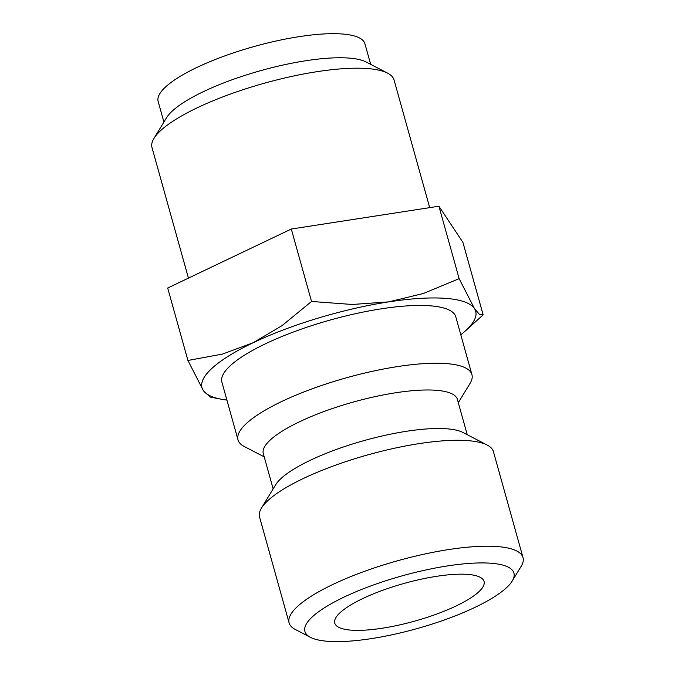 <?xml version="1.0" encoding="UTF-8"?>
<svg xmlns="http://www.w3.org/2000/svg" width="675" height="675" viewBox="0 0 675 675"><rect width="100%" height="100%" fill="white"/><g stroke="black" fill="none" stroke-linecap="round" stroke-linejoin="round"><path stroke-width="1.01" d="M264.212 456.865L244.232 446.487A121.424 30.67 -15.6 0 1 238.022 439.914A121.424 30.67 -15.6 0 1 245.725 424.136A121.424 30.67 -15.6 0 1 372.549 371.275A121.424 30.67 -15.6 0 1 471.918 374.608A121.424 30.67 -15.6 0 1 470.019 383.451L458.3 402.68M471.918 374.608L455.785 316.82A121.424 30.67 164.4 0 0 356.417 313.495A121.424 30.67 164.4 0 0 229.593 366.356A121.424 30.67 164.4 0 0 221.889 382.126L238.022 439.914M273.147 488.877L263.301 453.617A100.752 25.448 -15.6 0 1 269.696 440.53A100.752 25.448 -15.6 0 1 374.937 396.664A100.752 25.448 -15.6 0 1 457.388 399.423L467.235 434.692M310.458 637.335L295.312 629.471A121.424 30.67 -15.6 0 1 289.111 622.89L259.529 516.957A121.424 30.67 -15.6 0 1 261.436 508.106L275.636 484.793A100.752 25.448 -15.6 0 1 280.454 479.048A100.752 25.448 -15.6 0 1 372.904 438.218A100.752 25.448 -15.6 0 1 462.991 432.489L487.223 445.07A121.424 30.67 -15.6 0 1 493.433 451.651L523.007 557.584A121.424 30.67 -15.6 0 1 521.108 566.426L512.224 580.998A108.506 27.405 -15.6 0 1 507.043 587.191A108.506 27.405 -15.6 0 1 407.481 631.159A108.506 27.405 -15.6 0 1 310.458 637.335A108.506 27.405 -15.6 0 1 311.799 617.363A108.506 27.405 -15.6 0 1 438.632 567.413A108.506 27.405 -15.6 0 1 512.224 580.998M261.436 508.106A121.424 30.67 -15.6 0 1 267.241 501.188A121.424 30.67 -15.6 0 1 378.65 451.98A121.424 30.67 -15.6 0 1 487.223 445.07M289.111 622.89A121.424 30.67 -15.6 0 1 296.814 607.12A121.424 30.67 -15.6 0 1 423.638 554.259A121.424 30.67 -15.6 0 1 523.007 557.584M460.797 334.775A142.088 35.893 164.4 0 0 465.269 331.02L483.148 314.837L479.419 314.381L474.449 308.568A142.088 35.893 164.4 0 0 388.64 301.885A142.088 35.893 164.4 0 0 253.032 342.79A142.088 35.893 164.4 0 0 210.997 369.233A142.088 35.893 164.4 0 0 203.226 390.378A142.088 35.893 164.4 0 0 221.13 399.187A142.088 35.893 164.4 0 0 226.901 400.081M465.269 331.02A142.088 35.893 164.4 0 0 466.67 329.721A142.088 35.893 164.4 0 0 474.449 308.568L459.143 278.648L423.385 293.49L388.64 301.885L352.274 304.476L311.529 301.463L281.99 325.679L253.032 342.79L222.446 354.097L187.92 360.458L203.226 390.378L210.001 397.043L221.13 399.187M188.443 278.117L151.993 147.555A125.66 31.742 -15.6 0 1 153.959 138.4L166.556 117.72A107.325 27.11 -15.6 0 1 171.695 111.603A107.325 27.11 -15.6 0 1 270.169 68.108A107.325 27.11 -15.6 0 1 366.137 61.999L387.627 73.162A125.66 31.742 -15.6 0 1 394.057 79.971L429.697 207.638M163.907 122.074L158.153 101.461A107.325 27.11 -15.6 0 1 164.97 87.522A107.325 27.11 -15.6 0 1 277.071 40.795A107.325 27.11 -15.6 0 1 364.905 43.74L370.659 64.344M153.959 138.4A125.66 31.742 -15.6 0 1 159.967 131.228A125.66 31.742 -15.6 0 1 275.265 80.308A125.66 31.742 -15.6 0 1 387.627 73.162M339.694 613.052A77.507 19.575 -15.6 0 1 420.643 579.31A77.507 19.575 -15.6 0 1 484.068 581.428A77.507 19.575 -15.6 0 1 479.149 591.494A77.507 19.575 -15.6 0 1 398.191 625.236A77.507 19.575 -15.6 0 1 334.766 623.118A77.507 19.575 -15.6 0 1 339.694 613.052M187.92 360.458L167.695 288.023L291.305 229.028L438.919 206.213L462.923 242.392L483.148 314.837M291.305 229.028L311.529 301.463M438.919 206.213L459.143 278.648"/></g></svg>
